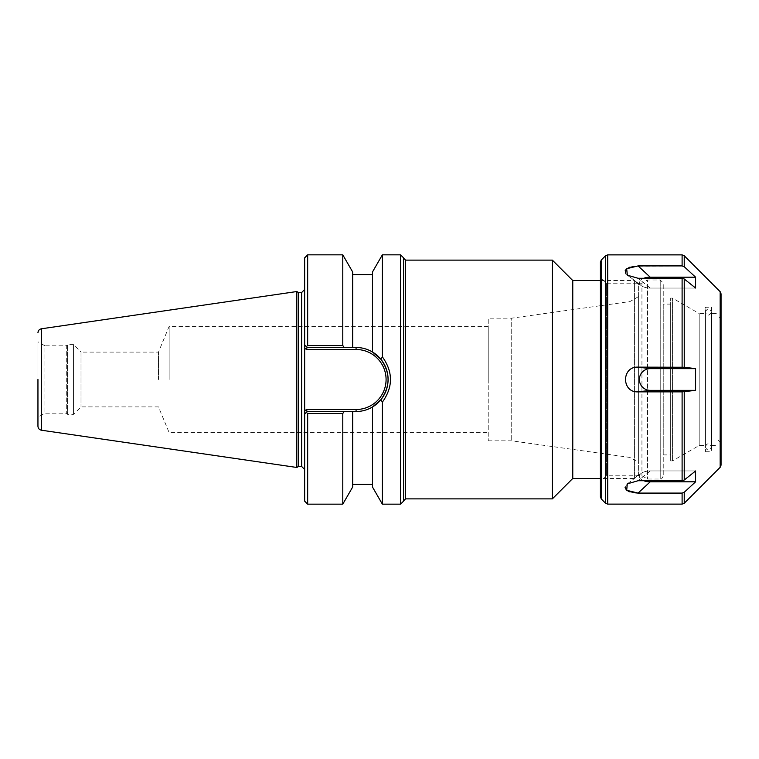 <?xml version="1.0" encoding="UTF-8"?>
<svg xmlns="http://www.w3.org/2000/svg" width="759" height="759" viewBox="0 0 759 759"><rect width="100%" height="100%" fill="white"/><g stroke="black" fill="none" stroke-linecap="round" stroke-linejoin="round"><path stroke-width="0.57" stroke-dasharray="3.79 2.85" d="M600.416 280.555L634.59 280.555L634.59 478.445L634.59 280.555L638.613 284.578L638.613 474.422L638.613 284.578M572.77 478.445L572.77 280.555M638.613 296.56L638.613 462.44L638.613 296.56L629.961 301.56L629.961 457.44L629.961 301.56L511.718 318.173L511.718 440.827L511.718 318.173L488.227 318.173L488.227 440.827L488.227 318.173M403.579 258.107L403.579 500.893L403.579 258.107M552.334 498.881L552.334 260.119M403.579 257.861L403.579 501.139M158.479 379.5L158.479 352.11L158.479 379.5M169.143 379.5L169.143 326.37L169.143 379.5M488.227 379.5L488.227 326.37L488.227 379.5M307.167 347.48L306.304 346.616L307.167 347.48L356.075 347.48L307.167 347.48L306.332 349.491L304.653 347.812L304.653 344.966L307.167 347.48L352.679 347.48L352.679 274.597L352.679 347.48L356.075 347.48A32.02 32.02 0 0 1 388.096 379.5A32.02 32.02 0 0 1 356.075 411.52A32.02 32.02 0 0 0 368.362 409.063M372.47 271.988L372.47 351.996A32.02 32.02 0 0 0 356.075 347.48C361.834 347.489 367.299 348.998 372.47 351.996L372.47 274.597L372.47 351.996L380.933 359.32L382.375 356.863C393.162 371.967 393.162 387.052 382.375 402.137L380.933 399.68C390.43 386.236 390.43 372.783 380.933 359.32M307.67 254.844L307.67 345.506L306.304 346.616L304.653 344.966L304.653 289.53L304.653 411.188L306.332 409.509L307.167 411.52L356.075 411.52L307.167 411.52L304.653 414.034L304.653 388.997L304.653 469.47L304.653 414.034L307.167 411.52L306.304 412.384L307.67 413.494L307.67 504.156M307.167 411.52L356.075 411.52C361.834 411.511 367.299 410.002 372.47 407.004L380.933 399.68M382.375 356.863L382.375 254.844M400.562 504.156L400.562 254.844M382.375 504.156L382.375 402.137M307.67 345.506L342.783 345.506L344.178 347.48M342.783 254.844L342.783 345.506M304.653 344.966L304.653 257.861M304.653 501.139L304.653 414.034M344.178 411.52L342.783 413.494L307.67 413.494M342.783 413.494L342.783 504.156M304.653 370.003L304.653 347.812L304.653 370.003M298.553 292.538L298.553 466.462M296.816 291.532L296.816 467.468M488.227 326.37L169.143 326.37L158.479 352.11L81.014 352.11L81.014 406.89L81.014 352.11L73.538 344.624L73.538 414.376L73.538 344.624L67.504 344.624L67.504 414.376L67.504 344.624L66.299 345.829L66.299 413.171L66.299 345.829L44.933 345.829L44.933 413.171L44.933 345.829L37.95 341.797L37.95 417.203L37.95 341.797M37.95 379.5L37.95 417.203L44.933 413.171L66.299 413.171L67.504 414.376L73.538 414.376L81.014 406.89L158.479 406.89L169.143 432.63L488.227 432.63M372.47 407.004L372.47 487.012M352.679 271.988L352.679 347.48M352.679 411.52L352.679 487.012M705.595 379.5L705.595 311.845L705.595 379.5M705.595 313.524L705.595 445.476L705.595 313.524L699.181 313.524L699.181 445.476L699.181 313.524L672.417 298.069L672.417 460.931L672.417 298.069L670.681 298.069L670.681 460.931L670.681 298.069M721.05 293.818L721.05 465.182M721.05 316.067L721.05 442.933L721.05 316.067L718.033 319.084L718.033 439.916L718.033 319.084M695.595 481.804L650.226 481.804L638.072 493.084L682.104 493.084L684.239 492.268L695.595 481.804L695.595 470.95L684.239 480.02L682.104 480.722L638.072 480.722L627.342 483.806L625.027 487.24M684.239 391.748L695.595 390.354L695.595 368.646L682.104 367.138L638.072 367.138C621.403 366.236 621.393 392.754 638.072 391.862L684.239 391.748L684.239 480.02M627.598 275.375L638.072 278.278L682.104 278.278L684.239 278.98L695.595 288.05L695.595 277.196L684.239 266.732L682.104 265.916L633.68 266.238M632.883 266.371L629.923 267.111M625.919 269.426L625.217 270.536M625.881 273.8L641.165 285.602A10.854 5.427 0 0 1 640.672 280.043A10.854 5.427 0 0 1 650.226 277.196L695.595 277.196M626.327 489.982L628.101 491.139M629.942 491.898L632.883 492.629M643.717 278.278A10.854 5.427 0 0 0 641.213 285.65A10.854 5.427 0 0 0 650.226 288.05L638.072 278.278L650.226 288.05L695.595 288.05L650.226 288.05A10.854 5.427 0 0 1 641.156 285.612M695.595 390.354L650.226 390.354L638.072 391.862M650.226 481.804A10.854 5.427 180 0 1 640.643 478.929A10.854 5.427 180 0 1 641.213 473.35A10.854 5.427 180 0 1 650.226 470.95L638.072 480.722L650.226 470.95L695.595 470.95L650.226 470.95A10.854 5.427 180 0 0 641.156 473.388A10.854 5.427 180 0 0 643.717 480.722M600.416 275.915L600.416 483.085L600.416 275.915L601.299 278.041L601.299 480.959L601.299 278.041L606.45 283.192L606.45 475.808L606.45 283.192L641.934 283.192L641.934 475.808L641.934 283.192L647.503 279.976L647.503 479.024L647.503 279.976L660.226 279.976L663.243 282.993L663.243 476.007L663.243 282.993M600.416 496.851L600.416 262.149M663.243 304.103L663.243 454.897L663.243 304.103L670.681 304.103L670.681 454.897L670.681 304.103M650.226 277.196L638.072 265.916M650.226 390.354A10.854 10.854 0 0 1 639.372 379.5A10.854 10.854 0 0 1 650.226 368.646L695.595 368.646M650.226 368.646L638.072 367.138M718.033 313.524L718.033 445.476L718.033 313.524L711.629 313.524L711.629 445.476L711.629 313.524M711.629 307.243L711.629 451.757L711.629 307.243L705.595 307.243L705.595 451.757L705.595 307.243M405.591 260.119L405.591 498.881M306.332 409.509L356.075 409.509L356.075 411.52M356.075 409.509A30.009 30.009 0 0 0 386.084 379.5A30.009 30.009 0 0 0 356.075 349.491L356.075 347.48M356.075 349.491L306.332 349.491M301.636 466.462L301.636 292.538M41.394 328.789L41.394 430.211M720.168 467.316L720.168 291.684M684.239 255.755L684.239 266.732M684.239 492.268L684.239 503.245M684.239 278.98L684.239 367.252M682.104 265.916L682.104 254.872M607.693 254.872L607.693 504.128M682.104 367.138L682.104 278.278M682.104 480.722L682.104 391.862M682.104 504.128L682.104 493.084M605.559 503.245L605.559 255.755M601.299 260.014L601.299 498.986M660.226 279.976L660.226 479.024L660.226 279.976M638.613 474.422L634.59 478.445L600.416 478.445M488.227 440.827L511.718 440.827L629.961 457.44L638.613 462.44M705.595 311.845C707.084 308.173 709.096 308.277 711.61 312.148L711.61 446.852L711.61 312.148C709.096 316.01 707.084 316.114 705.595 312.442M705.595 447.155C707.027 450.837 709.039 450.742 711.61 446.852C708.878 443.019 706.876 442.924 705.595 446.558M718.033 439.916L721.05 442.933M663.243 476.007C661.886 478.834 660.88 479.84 660.226 479.024L647.503 479.024L641.934 475.808L606.45 475.808L601.299 480.959L600.416 483.085M641.203 285.65L627.342 275.194M641.203 473.35L627.342 483.806M641.165 473.398L627.276 483.872M711.629 445.476L718.033 445.476M705.595 451.757L711.629 451.757M670.681 460.931L672.417 460.931L699.181 445.476L705.595 445.476M663.243 454.897L670.681 454.897"/><path stroke-width="1.14" d="M600.416 280.555L572.77 280.555L572.77 478.445L600.416 478.445M403.579 258.107L405.591 260.119L552.334 260.119L552.334 498.881L405.591 498.881L405.591 260.119M400.562 504.156L403.579 501.139L403.579 257.861L400.562 254.844L400.562 504.156L382.375 504.156L382.375 402.137C393.162 387.052 393.162 371.967 382.375 356.863L380.933 359.32C390.43 372.783 390.43 386.236 380.933 399.68L372.47 407.004C367.299 410.002 361.834 411.511 356.075 411.52L307.167 411.52L306.332 409.509L304.653 411.188L304.653 414.034L307.167 411.52M572.77 280.555L552.334 260.119M344.178 347.48L342.783 345.506L307.67 345.506L306.304 346.616L304.653 344.966L304.653 347.812L304.653 344.966L307.167 347.48L356.075 347.48C361.834 347.489 367.299 348.998 372.47 351.996L380.933 359.32M304.653 414.034L304.653 501.139L307.67 504.156L307.67 413.494L306.304 412.384L304.653 414.034L304.653 347.812L306.332 349.491L307.167 347.48M368.362 409.063A32.02 32.02 0 0 0 372.47 351.996L372.47 271.988L382.375 254.844L400.562 254.844M382.375 254.844L382.375 356.863M307.67 345.506L307.67 254.844L342.783 254.844L342.783 345.506M307.67 254.844L304.653 257.861L304.653 344.966M307.67 504.156L342.783 504.156L342.783 413.494L344.178 411.52M307.67 413.494L342.783 413.494M380.933 399.68L382.375 402.137M298.553 466.462L298.553 292.538L296.816 291.532L296.816 467.468L298.553 466.462L301.636 466.462L304.653 469.47M301.636 466.462L301.636 292.538L298.553 292.538M37.95 332.765C38.111 330.592 39.259 329.264 41.394 328.789L41.394 430.211C39.259 429.736 38.111 428.408 37.95 426.235L37.95 379.5M37.95 426.235L37.95 417.203M41.394 328.789L296.816 291.532M382.375 504.156L372.47 487.012L372.47 407.004M352.679 347.48L352.679 271.988L342.783 254.844M342.783 504.156L352.679 487.012L352.679 411.52M684.239 266.732L695.595 277.196L650.226 277.196L638.072 265.916L682.104 265.916L684.239 266.732L684.239 255.755L720.168 291.684L721.05 293.818L721.05 465.182L720.168 467.316L684.239 503.245L684.239 492.268L682.104 493.084L638.072 493.084L626.706 490.295L627.276 483.863L638.072 480.722L682.104 480.722L684.239 480.02L695.595 470.95L695.595 481.804L684.239 492.268M695.595 277.196L695.595 288.05L684.239 278.98L682.104 278.278L638.072 278.278L627.342 275.194L626.678 268.733L638.072 265.916M684.239 367.252L695.595 368.646L695.595 390.354L682.104 391.862L638.072 391.862C621.403 392.764 621.393 366.246 638.072 367.138L684.239 367.252L684.239 278.98M682.104 493.084L682.104 504.128L607.693 504.128L607.693 254.872L682.104 254.872L682.104 265.916M633.68 266.238L632.883 266.371M629.923 267.111L625.919 269.426M625.217 270.536L625.881 273.8M625.027 487.24L626.327 489.982M628.101 491.139L629.942 491.898M632.883 492.629L638.072 493.084L650.226 481.804L695.595 481.804M695.595 368.646L650.226 368.646L638.072 367.138M607.693 254.872L605.559 255.755L605.559 503.245L607.693 504.128M601.299 260.014L601.299 498.986L600.416 496.851L600.416 262.149L601.299 260.014L605.559 255.755M650.226 277.196A10.854 5.427 0 0 0 643.717 278.278M643.717 480.722A10.854 5.427 180 0 0 650.226 481.804M650.226 368.646A10.854 10.854 0 0 0 639.372 379.5A10.854 10.854 0 0 0 650.226 390.354L695.595 390.354M650.226 390.354L638.072 391.862M306.332 349.491L356.075 349.491L356.075 347.48M356.075 349.491A30.009 30.009 0 0 1 386.084 379.5A30.009 30.009 0 0 1 356.075 409.509L356.075 411.52M356.075 409.509L306.332 409.509M720.168 291.684L720.168 467.316M684.239 480.02L684.239 391.748M682.104 391.862L682.104 480.722M682.104 278.278L682.104 367.138M405.591 498.881L403.579 500.893M572.77 478.445L552.334 498.881M301.636 292.538L304.653 289.53M41.394 430.211L296.816 467.468M372.47 274.597L352.679 274.597M372.47 484.403L352.679 484.403M684.239 255.755L682.104 254.872M684.239 503.245L682.104 504.128M601.299 498.986L605.559 503.245"/></g></svg>
